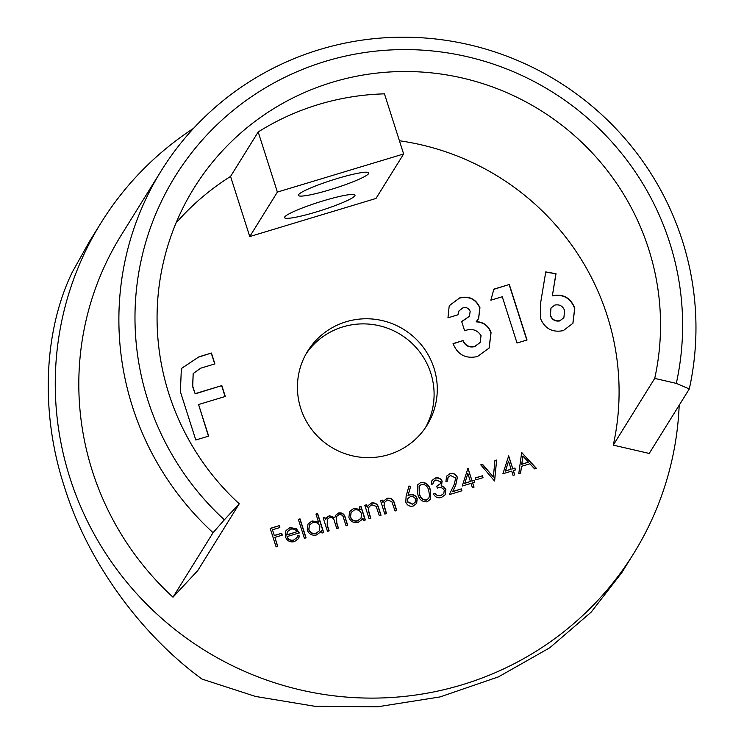 <?xml version="1.0" encoding="UTF-8"?>
<svg xmlns="http://www.w3.org/2000/svg" width="744" height="744" viewBox="0 0 744 744"><rect width="100%" height="100%" fill="white"/><g stroke="black" fill="none" stroke-linecap="round" stroke-linejoin="round"><path stroke-width="1.12" d="M316.33 211.947A36.968 4.287 162.3 0 0 355 195.151A36.968 4.287 162.3 0 0 323.24 200.833A36.968 4.287 162.3 0 0 284.571 217.629A36.968 4.287 162.3 0 0 316.33 211.947M330.15 189.711A36.968 4.287 162.3 0 0 368.819 172.906A36.968 4.287 162.3 0 0 337.06 178.588A36.968 4.287 162.3 0 0 298.391 195.384A36.968 4.287 162.3 0 0 330.15 189.711M669.721 242.721A275.029 270.677 31.9 0 0 325.751 61.24A275.029 270.677 31.9 0 0 147.879 400.244A275.029 270.677 31.9 0 0 224.363 519.805L213.063 532.695A289.807 285.231 -148.1 0 1 132.469 406.698A289.807 285.231 -148.1 0 1 161.253 170.767A289.807 285.231 -148.1 0 1 442.057 39.785A289.807 285.231 -148.1 0 1 682.369 240.712A289.807 285.231 -148.1 0 1 689.297 388.945L649.224 453.44L613.27 445.126L654.72 378.398L676.296 383.393A275.029 270.677 31.9 0 0 669.721 242.721M161.253 170.767L121.179 235.262A289.807 285.231 31.9 0 0 92.405 471.194A289.807 285.231 31.9 0 0 172.999 597.19L197.783 570.536L239.243 503.809A252.848 248.849 -148.1 0 1 168.925 393.892A252.848 248.849 -148.1 0 1 194.035 188.046A252.848 248.849 -148.1 0 1 439.016 73.768A252.848 248.849 -148.1 0 1 648.684 249.073A252.848 248.849 -148.1 0 1 654.72 378.398M213.063 532.695L172.999 597.19M306.156 353.735A70.234 69.127 -148.1 0 1 374.074 324.728A70.234 69.127 -148.1 0 1 430.804 373.209A70.234 69.127 -148.1 0 1 425.363 427.791M433.985 368.094A70.234 69.127 -148.1 0 1 427.01 425.27A70.234 69.127 -148.1 0 1 358.961 457.011A70.234 69.127 -148.1 0 1 300.716 408.317A70.234 69.127 -148.1 0 1 307.691 351.14A70.234 69.127 -148.1 0 1 375.748 319.399A70.234 69.127 -148.1 0 1 433.985 368.094M679.188 405.21A313.466 308.518 -148.1 0 1 633.618 553.629L621.91 572.48L591.201 612.117L549.742 647.792L498.564 676.826L440.039 696.933L377.561 706.8L314.907 706.298L255.527 696.449L201.996 679.086C139.5 633.432 87.02 560.111 64.43 486.874C40.343 413.859 43.31 332.019 72.187 272.341L89.373 241.633L101.082 222.782A313.466 308.518 -148.1 0 1 193.552 128.359M633.618 553.629A313.466 308.518 -148.1 0 1 329.89 695.305A313.466 308.518 -148.1 0 1 69.955 477.974A313.466 308.518 -148.1 0 1 101.082 222.782M399.416 140.756A252.848 248.849 -148.1 0 1 607.234 315.791A252.848 248.849 -148.1 0 1 613.27 445.126M403.639 153.971L277.382 192.082L249.752 236.564L375.999 198.453L403.639 153.971L384.453 93.846A252.848 248.849 31.9 0 0 258.196 131.958L230.556 176.44A252.848 248.849 -148.1 0 0 175.993 223.088M502.907 473.751L508.673 455.877L512.765 468.692L514.904 468.05L515.508 469.948L513.369 470.589L514.736 474.867L513.072 475.37L511.705 471.101L502.907 473.751M475.89 479.824L475.286 477.927L482.419 475.779L483.023 477.676L475.89 479.824M450.529 475.509L448.037 477.35L447.6 481.08L445.926 481.582L446.567 476.16L450.008 473.593C453.514 472.812 455.97 474.077 457.374 477.397L455.737 485.172L452.678 491.514L461.308 488.91L461.912 490.808L449.302 494.611L454.054 484.781L455.756 478.048L450.529 475.509M427.112 501.837C422.043 502.014 418.937 499.401 417.803 493.988L417.737 484.809L420.899 482.372C426.024 482.159 429.195 484.763 430.413 490.175L430.33 499.373L427.112 501.837M384.825 514.076L380.51 500.554L382.174 500.052L382.955 502.488L383.69 500.935L387.261 498.257C391.186 497.727 393.604 499.503 394.525 503.576L396.729 510.486L395.055 510.989L391.846 501.605L387.503 500.005L384.806 502.088L384.034 504.981L386.489 513.574L384.825 514.076M359.333 506.943L360.998 506.441L365.323 519.963L363.658 520.465L362.905 518.131L362.291 519.349L358.19 522.381C353.753 523.283 350.647 521.646 348.871 517.48L349.652 511.481L353.772 508.366L360.133 509.445L359.333 506.943M315.958 514.058L317.623 513.555L323.687 532.537L322.012 533.039L321.269 530.695L320.655 531.914L316.553 534.945C312.117 535.857 309.011 534.22 307.235 530.044L308.016 524.046L312.136 520.93L318.534 522.13L315.958 514.058M293.675 540.032L296.958 537.652L297.758 535.68L299.488 536.006L298.53 538.619L294.419 541.632C290.067 542.553 287.054 540.916 285.371 536.722L285.491 531.737L286.115 530.463L289.993 527.617L296.298 528.631L299.274 532.881L287.137 536.545C288.365 539.521 290.551 540.683 293.675 540.032L296.958 537.652M462.88 307.858L459.011 310.871L457.951 314.805L447.962 317.828L449.106 306.742L450.046 305.049L459.764 297.87C469.222 295.684 475.955 298.976 479.954 307.737L478.625 318.664L476.216 321.622C483.637 322.012 488.585 325.705 491.059 332.717L489.161 348.025L477.49 356.516C465.828 359.101 457.681 354.795 453.059 343.598L463.047 340.585C465.512 345.7 469.445 347.625 474.858 346.388L480.215 342.417L481.033 335.637C477.183 329.741 471.705 328.113 464.609 330.755L461.652 321.492L469.39 316.367L470.162 311.392C468.757 308.156 466.321 306.974 462.88 307.858M540.451 303.905L545.752 271.913L556.019 273.718L552.383 295.666C563.236 293.638 570.704 297.823 574.786 308.202L572.936 323.305L563.264 330.624C552.448 332.745 544.859 328.69 540.497 318.46L540.451 303.905M249.752 236.564L230.556 176.44M208.655 436.105L195.793 439.992L180.374 391.679L181.369 368.485L199.02 356.785L211.436 353.047L214.895 363.9L200.778 368.159L193.18 373.553L192.743 386.276L195.105 393.669L221.824 385.606L225.293 396.468L198.574 404.531L208.655 436.105M490.854 300.195L493.867 289.137L509.305 284.478L527.031 340.008L517.034 343.021L502.274 296.744L490.854 300.195M276.098 546.896L270.193 528.389L279.233 525.664L279.837 527.561L272.462 529.784L274.276 535.475L281.66 533.253L282.264 535.15L274.889 537.382L277.763 546.394L276.098 546.896M304.408 538.349L298.353 519.368L300.018 518.866L306.072 537.847L304.408 538.349M327.49 531.383L323.175 517.861L324.84 517.359L325.584 519.712L326.858 517.238L329.443 515.704L334.8 517.675L335.711 515.239L338.725 512.904C342.333 512.486 344.556 514.169 345.374 517.954L347.708 525.283L346.044 525.785L343.709 518.447C343.207 515.592 341.636 514.327 338.966 514.653L336.567 516.513L336.753 522.818L338.436 528.082L336.772 528.584L334.577 521.702C334.103 518.652 332.475 517.238 329.676 517.452L327.304 519.312L327.341 525.19L329.155 530.881L327.49 531.383M326.393 517.88L329.443 515.704M369.126 518.819L364.811 505.288L366.476 504.785L367.257 507.231L367.992 505.678L371.563 502.991C375.478 502.47 377.906 504.246 378.817 508.319L381.021 515.229L379.356 515.731L376.148 506.348L371.795 504.739L369.098 506.822L368.327 509.714L370.791 518.317L369.126 518.819M406.14 496.09L408.986 485.971L410.586 486.595L408.075 495.551L409.935 494.788C413.404 494.072 415.822 495.346 417.198 498.61L416.668 503.418L413.199 506.032C409.656 506.766 407.182 505.455 405.787 502.098L406.14 496.09M435.835 479.945L433.575 481.573L432.869 483.972L431.204 484.474L432.022 480.457L435.212 478.057C438.411 477.267 440.727 478.327 442.168 481.229L441.211 485.693L443.731 486.669L445.889 489.617L445.247 494.686L441.369 497.531C437.835 498.387 435.194 497.187 433.436 493.942L435.11 493.439L437.379 495.56L440.792 495.625L443.805 493.486L444.27 490.277C442.689 487.673 440.364 486.948 437.314 488.092L436.709 486.195L440.206 483.833L440.495 481.721L435.835 479.945M441.713 485.004L441.071 485.916L443.731 486.669M462.219 486.037L467.995 468.162L472.077 480.977L474.226 480.326L474.83 482.224L472.682 482.875L474.049 487.143L472.384 487.646L471.017 483.377L462.219 486.037M494.509 480.968L480.754 464.833L482.54 464.293L493.374 477.006L494.909 460.555L496.694 460.015L494.509 480.968M521.674 452.482L536.387 468.329L534.573 468.878L529.942 463.772L521.525 466.311L520.595 473.091L518.782 473.64L521.674 452.482M224.363 519.805L239.243 503.809M689.297 388.945L676.296 383.393M277.382 192.082L258.196 131.958M181.303 368.596L199.02 356.785M198.881 357.008L211.436 353.047M211.296 353.261L214.709 363.956M193.18 373.553L192.612 386.489L195.105 393.669M194.975 393.892L221.824 385.606M221.684 385.829L225.097 396.524M208.46 436.161L198.574 404.531M545.705 272.155L556.019 273.718M555.88 273.941L552.383 295.666M552.253 295.889C563.096 293.861 570.564 298.037 574.647 308.425L574.786 308.202M574.647 308.425L572.871 323.417M550.979 308.044L550.197 315.177C551.89 319.697 555.071 321.622 559.758 320.943L563.878 317.688L564.612 310.648C562.873 306.044 559.628 304.184 554.857 305.068L551.044 307.932L550.337 314.954C552.029 319.474 555.21 321.399 559.888 320.72L563.878 317.688M493.811 289.332L509.305 284.478M509.175 284.701L526.836 340.064M459.011 310.871L457.82 314.852M449.981 305.161L459.764 297.87M459.625 298.093C469.083 295.907 475.816 299.2 479.815 307.96L479.954 307.737M479.815 307.96L478.55 318.776M491.059 332.717L490.919 332.94C488.445 325.928 483.507 322.226 476.076 321.845L476.216 321.622M490.919 332.94L489.087 348.136M453.124 343.765L463.047 340.585M462.908 340.808C465.372 345.913 469.306 347.848 474.719 346.611L474.858 346.388M474.719 346.611L480.215 342.417M461.699 321.641L469.39 316.367M270.239 528.556L279.233 525.664M279.093 525.878L279.651 527.617M274.276 535.475L272.462 529.784M274.145 535.699L281.66 533.253M281.52 533.476L282.069 535.206M277.577 546.449L274.889 537.382M297.693 535.913L299.488 536.006M299.348 536.229L298.456 538.73M286.049 530.574L289.993 527.617M289.853 527.84L296.298 528.631M296.159 528.854L299.135 533.104M293.536 540.256C290.411 540.907 288.226 539.744 286.998 536.768L287.137 536.545M287.519 531.579L286.645 535.048L297.079 531.718C295.517 529.356 293.359 528.538 290.606 529.254L287.519 531.579L286.784 534.824L297.079 531.718M298.409 519.535L300.018 518.866M299.879 519.089L305.886 537.903M316.014 514.216L317.623 513.555M317.483 513.769L323.491 532.592M320.58 532.025L321.269 530.695M307.942 524.157L312.136 520.93M311.996 521.153L318.534 522.13M309.42 525.097L308.769 529.784C310.174 532.946 312.564 534.183 315.949 533.495L319.334 530.863M319.864 526.306C318.506 523.079 316.116 521.832 312.694 522.586L309.485 524.985L308.909 529.561C310.313 532.723 312.703 533.96 316.079 533.271L319.399 530.751L319.864 526.306M323.222 518.029L324.84 517.359M324.7 517.582L325.584 519.712M326.328 517.991L326.728 517.461M329.304 515.927L334.8 517.675M335.646 515.35L338.725 512.904M338.594 513.128C342.203 512.709 344.416 514.392 345.235 518.177L347.522 525.338M336.567 516.513L336.613 523.041L338.241 528.138M327.304 519.312L327.202 525.413L328.96 530.937M359.389 507.11L360.998 506.441M360.868 506.664L365.127 520.028M362.216 519.461L362.905 518.131M349.578 511.593L353.772 508.366M353.632 508.589L360.133 509.445M351.056 512.532L350.405 517.21C351.81 520.372 354.2 521.609 357.585 520.921L360.97 518.298M361.5 513.732C360.143 510.505 357.752 509.268 354.33 510.012L351.122 512.421L350.545 516.987C351.949 520.149 354.339 521.386 357.715 520.698L361.035 518.187L361.5 513.732M364.858 505.455L366.476 504.785M366.336 505.009L367.257 507.231M367.917 505.79L371.563 502.991M371.423 503.214C375.348 502.693 377.766 504.469 378.677 508.543L380.835 515.285M369.033 506.934L368.327 509.714M368.187 509.938L370.596 518.373M380.565 500.712L382.174 500.052M382.035 500.275L382.955 502.488M383.625 501.047L387.261 498.257M387.122 498.48C391.046 497.95 393.464 499.726 394.385 503.8L396.533 510.542M384.732 502.2L384.034 504.981M383.895 505.195L386.303 513.63M408.912 486.223L410.586 486.595M410.456 486.809L408.075 495.551M407.935 495.774L409.935 494.788M409.795 495.011C413.264 494.295 415.682 495.569 417.059 498.833L417.198 498.61M417.059 498.833L416.594 503.53M407.786 498.61L407.331 501.884L412.548 504.33L415.152 502.256L415.561 499.215C414.454 496.973 412.669 496.164 410.195 496.797L407.852 498.489L407.47 501.661L412.688 504.106L415.152 502.256M417.663 484.921L420.899 482.372M420.76 482.596C425.884 482.382 429.056 484.986 430.274 490.398L430.413 490.175M430.274 490.398L430.264 499.484M426.424 500.145L428.832 498.145L429.53 495.541L428.749 490.677C427.865 486.464 425.475 484.325 421.56 484.26L419.132 486.288L419.328 493.7C420.118 497.95 422.49 500.098 426.424 500.145L428.758 498.257M419.272 486.065L419.467 493.477C420.258 497.736 422.62 499.884 426.563 499.921M433.501 481.684L432.748 484M431.957 480.568L435.212 478.057M435.073 478.28C438.272 477.49 440.597 478.55 442.029 481.452L442.168 481.229M442.029 481.452L441.638 485.116M443.591 486.883L445.889 489.617M445.749 489.84L445.182 494.797M433.529 494.1L435.11 493.439M434.97 493.663L437.379 495.56M437.24 495.783L440.792 495.625M440.653 495.848L443.805 493.486M436.756 486.353L440.141 483.944M448.037 477.35L447.423 481.136M446.493 476.272L450.008 473.593M449.878 473.807C453.375 473.026 455.83 474.3 457.235 477.62L457.374 477.397M457.235 477.62L455.598 485.395L452.678 491.514M452.538 491.738L461.308 488.91M461.168 489.134L461.726 490.863M467.855 468.385L472.077 480.977M471.938 481.201L474.226 480.326M474.086 480.55L474.635 482.289M473.863 487.199L472.682 482.875M467.846 473.444L464.749 483.368L470.413 481.48L467.846 473.444L464.879 483.144L470.413 481.48M475.332 478.094L482.419 475.779M482.279 475.993L482.837 477.732M480.875 464.972L482.54 464.293M482.4 464.516L493.374 477.006M494.89 460.741L496.694 460.015M496.555 460.238L494.63 480.931M508.533 456.1L512.765 468.692M512.625 468.915L514.904 468.05M514.764 468.274L515.322 470.003M514.541 474.923L513.369 470.589M508.533 461.159L505.427 471.092L511.1 469.194L508.533 461.159L505.567 470.868L511.1 469.194M521.776 452.631L536.117 468.413M520.484 473.128L521.525 466.311M522.93 456.053L521.684 464.358L528.454 462.136L522.93 456.053L521.823 464.144L528.454 462.136"/></g></svg>
